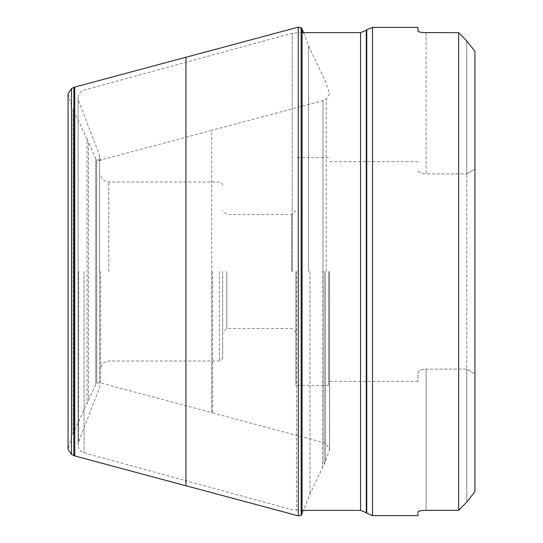 <?xml version="1.0" encoding="UTF-8"?>
<svg xmlns="http://www.w3.org/2000/svg" width="543" height="543" viewBox="0 0 543 543"><rect width="100%" height="100%" fill="white"/><g stroke="black" fill="none" stroke-linecap="round" stroke-linejoin="round"><path stroke-width="0.41" stroke-dasharray="2.71 2.04" d="M71.5 454.362L71.5 88.638M212.605 412.897L211.689 412.599L211.689 271.5L211.689 412.599L99.566 382.672L96.735 383.236L95.778 384.451L71.744 436.321L68.072 449.258L68.072 93.742L68.16 448.817L68.16 94.183L71.744 106.679L71.744 436.321L71.744 106.679L73.047 109.299L73.047 433.701L73.047 109.299L74.547 112.401L74.547 430.599L74.547 112.401L87.043 139.028L87.043 403.972L87.043 139.028L88.455 142.117L88.455 400.883L88.455 142.117L95.778 158.549L95.778 384.451L95.778 158.549L96.735 159.764L96.735 383.236L96.735 159.764L99.566 160.328L99.566 382.672L99.566 160.328L211.689 130.401L211.689 271.5L211.689 130.401L212.605 130.103M212.605 271.5L212.605 412.904L212.605 271.5M326.248 271.5L326.248 99.023L326.248 271.5M329.594 271.5L329.594 449.041L329.594 271.5M329.52 271.5L329.52 449.489L329.52 271.5M325.413 271.5L325.413 461.699L325.413 271.5M301.168 515.375L301.168 27.625M426.106 32.661L426.106 173.923C421.008 173.516 418.3 172.253 417.967 170.129C418.293 172.246 421.001 173.509 426.106 173.923L466.79 173.923L426.106 173.923L426.106 32.661L458.652 32.661L458.652 510.339L426.106 510.339L426.106 369.077C421.008 369.484 418.3 370.747 417.967 372.871L417.967 381.349L417.967 372.871C418.293 370.754 421.001 369.491 426.106 369.077L466.79 369.077L466.79 173.923L466.79 369.077L426.106 369.077L426.106 510.339L423.954 510.4M474.928 51.327L474.928 491.673L474.928 169.09L466.79 173.923L474.928 169.09L474.928 373.91L466.79 369.077L474.928 373.91L474.928 491.673M418.314 511.486L418.796 511.255M419.535 511.017L420.363 510.827M421.49 510.637L422.61 510.501M417.967 515.606L417.967 511.913M417.967 31.087L417.967 27.394M423.954 32.6L422.61 32.499M421.49 32.363L420.363 32.173M419.535 31.983L418.796 31.745M328.461 271.5L328.461 385.415L328.461 271.5M100.631 271.5L100.631 381.756L100.631 271.5M222.684 271.5L222.684 357.749L222.684 271.5M226.75 271.5L226.75 328.461L226.75 271.5M291.849 271.5L291.849 214.539L291.849 271.5M295.915 271.5L295.915 385.415L295.915 271.5M466.79 173.923L466.79 40.983L466.79 173.923M466.79 502.017L466.79 369.077L466.79 502.017M74.751 455.923L74.751 87.077M185.944 485.741L185.944 57.259M73.841 455.638L73.841 87.362M323.004 271.5L323.004 100.604L323.004 271.5M323.92 271.5L323.92 442.694L323.92 271.5M323.995 271.5L323.995 464.265L323.995 271.5M322.427 271.5L322.427 467.34L322.427 271.5M309.951 271.5L309.951 493.974L309.951 271.5M308.614 271.5L308.614 45.904L308.614 271.5M212.605 412.904L323.004 442.396L326.255 443.977L329.52 449.489L325.413 461.699L309.951 493.974L302.064 514.092L302.064 28.908M298.263 515.85L298.263 27.15M372.518 515.606L372.518 27.394M366.281 512.741L366.281 30.259M366.763 29.777L366.763 513.223M296.471 271.5L296.471 510.359L296.471 271.5M360.532 32.641L360.532 510.359M84.077 271.5L84.077 452.855L84.077 271.5M292.182 271.5L292.182 33.218L292.182 271.5M99.552 271.5L99.552 155.413L99.552 271.5M78.626 271.5L78.626 442.09L78.626 271.5M219.426 271.5L219.426 361.007L219.426 271.5M108.77 271.5L108.77 181.993L108.77 271.5M303.496 32.641L309.951 49.026L325.413 81.301L329.594 93.959L326.248 99.023L323.004 100.604L212.605 130.096M417.967 161.651L328.461 161.651M417.967 381.349L328.461 381.349M302.064 32.641L292.182 33.218L84.077 90.145C80.323 91.421 78.321 94.034 78.09 97.998L78.09 445.002C78.321 448.966 80.323 451.579 84.077 452.855L292.182 509.782L302.064 510.359M100.631 161.244L99.552 155.413L78.626 100.91L78.09 97.998L78.09 445.002L78.626 442.09L99.552 387.587L100.631 381.756M222.684 185.251L221.714 182.93L219.426 181.993L108.77 181.993C103.822 181.511 101.113 178.803 100.631 173.855M222.684 357.749L221.714 360.07L219.426 361.007L108.77 361.007C103.822 361.489 101.113 364.197 100.631 369.145M295.915 210.474L291.849 214.539L226.75 214.539L222.684 210.474M295.915 332.526L291.849 328.461L226.75 328.461L222.684 332.526M328.461 157.585L295.915 157.585M328.461 385.415L295.915 385.415"/><path stroke-width="0.81" d="M71.506 454.355L68.072 449.258L68.072 93.742L71.506 88.645L71.5 454.362L74.751 455.923L74.751 87.077L185.937 57.225M298.263 27.15L298.263 515.85L185.944 485.741L185.944 57.259L298.263 27.15L301.168 27.625L301.168 515.375L302.064 514.092L302.064 28.908L303.496 32.641M418.314 511.486L417.967 511.913C418.429 510.997 421.137 510.474 426.106 510.339L458.652 510.339L466.79 502.017L474.928 491.673L466.79 502.017L458.652 510.339L458.652 32.661L466.79 40.983L474.928 51.327L466.79 40.983L458.652 32.661L423.954 32.6M474.928 491.673L474.928 51.327M418.796 511.255L419.535 511.017M420.363 510.827L421.49 510.637M422.61 510.501L423.954 510.4M417.967 511.913L417.967 515.606L372.518 515.606L366.763 513.223L366.763 29.777L372.518 27.394L372.518 515.606M372.518 27.394L417.967 27.394L417.967 31.087C418.415 31.996 421.13 32.526 426.106 32.661M422.61 32.499L421.49 32.363M420.363 32.173L419.535 31.983M418.796 31.745L417.967 31.087M71.5 88.638L73.841 87.369L73.841 455.638M366.281 512.741L360.532 510.359L360.532 32.641L366.281 30.259L366.281 512.741L366.763 513.223M185.937 485.775L74.751 455.923M73.841 87.362L74.751 87.077M301.168 27.625L302.064 28.908M298.263 515.85L301.168 515.375M366.281 30.259L366.763 29.777M360.532 32.641L302.064 32.641M360.532 510.359L302.064 510.359"/></g></svg>
